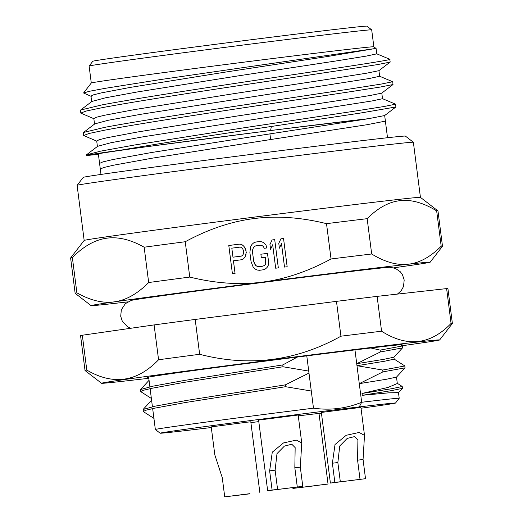 <?xml version="1.0" encoding="UTF-8"?>
<svg xmlns="http://www.w3.org/2000/svg" width="523" height="523" viewBox="0 0 523 523"><rect width="100%" height="100%" fill="white"/><g stroke="black" fill="none" stroke-linecap="round" stroke-linejoin="round"><path stroke-width="0.78" d="M148.506 378.312A170.452 1.536 -7.3 0 1 101.521 383.274A170.452 1.536 -7.3 0 1 272.032 359.87A170.452 1.536 -7.3 0 1 439.64 339.963A170.452 1.536 -7.3 0 1 401.88 345.762M101.521 383.274A170.452 1.536 -7.3 0 1 101.521 383.248L85.04 370.539A185.175 1.667 -7.3 0 1 85.033 370.526A185.175 1.667 -7.3 0 1 85.04 370.506A185.175 1.667 -7.3 0 1 86.785 370.068C113.131 385.516 137.059 382.078 158.567 359.759A185.175 1.667 -7.3 0 1 199.649 354.287C249.164 367.139 296.26 361.112 340.937 336.197A185.175 1.667 -7.3 0 1 362.027 333.596A185.175 1.667 -7.3 0 1 381.574 331.209C407.162 347.501 430.331 344.912 451.074 323.436L446.616 288.598L377.116 296.371A185.175 1.667 172.7 0 0 357.569 298.751A185.175 1.667 172.7 0 0 336.472 301.359L195.19 319.442A185.175 1.667 172.7 0 0 154.102 324.92L82.32 335.23L86.785 370.068M451.074 323.436A185.175 1.667 -7.3 0 1 452.382 323.469L447.923 288.624A185.175 1.667 172.7 0 0 446.616 288.598M439.64 339.963L452.382 323.482A185.175 1.667 -7.3 0 1 452.382 323.482A185.175 1.667 -7.3 0 1 452.375 323.489M158.567 359.759L154.102 324.92M82.32 335.23A185.175 1.667 172.7 0 0 80.568 335.688L85.033 370.526M377.116 296.371L381.574 331.209M340.937 336.197L336.472 301.359M195.19 319.442L199.649 354.287M397.421 294.096L401.141 290.801L403.481 286.578L404.194 280.014L402.442 274.673L400.285 271.757L395.493 268.436L389.981 267.26A130.645 1.177 172.7 0 0 326.463 274.444A130.645 1.177 172.7 0 0 131.247 300.405L125.35 303.66L121.343 309.766L120.702 316.271L122.31 321.259L127.501 326.751L130.842 328.261M354.96 349.9L356.725 363.707L380.378 351.946L380.143 350.109L370.912 347.998M394.192 359.124L384.542 361.243L356.98 365.701L359.281 383.647L382.934 371.879L382.699 370.042L356.98 365.701L356.725 363.707L383.797 359.334L393.924 357.196L402.501 347.913L380.378 351.946M297.443 357.026L282.786 364.923L283.021 366.76L308.727 371.088L308.982 373.082L285.342 384.863L285.578 386.7L311.283 391.021L313.48 408.175C330.091 410.548 346.154 408.574 361.668 402.265L359.281 383.647L386.347 379.267L396.493 377.109L397.317 383.503L388.256 387.36L362.021 393.473L362.256 395.31L388.955 392.819L398.48 392.603L399.206 398.258A122.931 1.105 -7.3 0 1 399.199 398.271A122.931 1.105 -7.3 0 0 361.668 402.265L359.268 406.907A118.656 1.072 -7.3 0 1 395.506 403.05A118.656 1.072 -7.3 0 1 361.02 408.221M400.873 345.115L402.115 344.65C393.871 344.592 216.398 367.009 165.771 374.448A123.644 1.111 -7.3 0 0 164.948 374.566A123.644 1.111 172.7 0 0 150.153 376.822L147.172 377.462L148.931 378.587M211.312 427.526A118.656 1.072 -7.3 0 1 160.13 433.207L155.351 429.507A122.931 1.105 -7.3 0 1 155.344 429.501A122.931 1.105 -7.3 0 1 172.25 426.768A122.931 1.105 -7.3 0 1 313.48 408.175M311.283 391.021L308.982 373.082M308.727 371.088L306.779 355.849M402.233 345.991L380.143 350.109M402.285 346.036L402.507 347.913M394.198 359.164L393.924 357.196M282.786 364.923L184.822 380.378L153.036 386.144L140.563 389.524L140.89 391.734M283.021 366.76L182.985 382.561L151.637 388.321L143.42 390.282L140.713 391.544M285.342 384.863L187.378 400.311L155.586 406.083L143.112 409.457L143.439 411.666M285.578 386.7L185.534 402.501L154.193 408.254L145.969 410.215L143.269 411.477M160.13 433.207A118.656 1.072 -7.3 0 1 231.088 423.114A118.656 1.072 -7.3 0 1 359.268 406.907M321.488 413.53A118.656 1.072 -7.3 0 1 319.05 413.85M258.8 421.616A118.656 1.072 -7.3 0 1 250.89 422.617M259.839 492.463L250.792 421.826L247.163 422.185L211.227 426.892L214.816 454.873L222.262 477.649L224.72 496.85L249.902 493.666M292.828 487.678L292.919 488.423L328.039 484.043L318.991 413.399L298.273 415.87M301.751 443.001L298.169 415.02L258.604 420.087L267.658 490.731L272.097 490.044L269.639 470.844L272.28 452.16L283.499 442.929L296.391 440.105L301.751 443.001L300.313 467.144L294.835 467.81L297.293 487.005L274.719 489.822L277.576 489.384L275.118 470.184L269.639 470.844M364.498 435.358L360.909 407.378L321.351 412.444L330.399 483.089L334.844 482.402L332.386 463.208L335.021 444.517L346.239 435.286L359.131 432.462L364.498 435.358L363.06 459.508L357.582 460.168L360.04 479.362L337.466 482.186L340.323 481.742L337.858 462.548L332.386 463.208M249.916 493.81L224.72 496.85M328.039 484.043L318.102 485.239M318.115 485.383L292.919 488.423M267.658 490.731L302.771 486.344L300.313 467.144M277.576 489.384L272.097 490.044M294.835 467.81L295.162 447.623L291.808 444.236L284.427 446.08L276.994 453.637L275.118 470.184M302.771 486.344L297.293 487.005M330.399 483.089L365.518 478.702L363.06 459.508M340.323 481.742L334.844 482.402M357.582 460.168L357.909 439.987L354.548 436.594L347.174 438.437L339.741 446.001L337.858 462.548M365.518 478.702L360.04 479.362M396.996 383.098L402.233 386.484L391.629 388.72L362.021 393.473M402.226 386.484L402.442 388.36L391.381 390.635L362.256 395.31M394.165 359.105L404.815 365.937L405.057 367.846L382.934 371.879M404.841 365.969L382.699 370.042M127.775 301.882A170.936 1.543 -7.3 0 1 113.301 303.536L112.831 303.595A170.936 1.543 -7.3 0 1 91.087 305.635A170.936 1.543 -7.3 0 1 114.472 301.83L114.714 301.797A170.936 1.543 -7.3 0 1 262.141 282.152L262.2 282.145A170.929 1.543 -7.3 0 1 408.241 264.226A170.929 1.543 -7.3 0 1 430.168 262.193A170.929 1.543 -7.3 0 1 406.659 265.985A170.929 1.543 -7.3 0 1 393.721 267.815M262.206 282.145C284.957 279.256 307.897 271.529 331.039 258.97A185.175 1.667 -7.3 0 1 352.142 256.368A185.175 1.667 -7.3 0 1 371.683 253.988C384.902 262.095 397.088 265.507 408.241 264.226C419.433 262.997 430.416 256.989 441.183 246.209A185.175 1.667 -7.3 0 1 442.491 246.241A185.175 1.667 -7.3 0 1 442.484 246.255L430.168 262.193M442.491 246.241L437.967 210.919A185.175 1.667 172.7 0 0 437.96 210.906A185.175 1.667 172.7 0 0 436.659 210.893C423.44 202.78 411.248 199.368 400.095 200.649C388.909 201.885 377.933 207.886 367.159 218.666L371.683 253.988M367.159 218.666A185.181 1.667 172.7 0 0 347.612 221.052A185.181 1.667 172.7 0 0 326.515 223.654C300.895 217.326 276.745 215.633 254.067 218.568C231.323 221.451 208.376 229.179 185.234 241.737L189.757 277.059C215.319 283.374 239.436 285.074 262.101 282.159M331.039 258.97L326.515 223.654M243.522 258.885L245.058 256.858L243.515 258.885L241.391 259.768L233.441 260.787L235.062 273.411L232.415 273.751L228.793 245.496L239.39 244.136L241.672 244.457L243.659 246.052L241.672 244.457L239.39 244.136M243.659 246.052L245.973 250.02L246.058 254.296L245.058 256.858L246.281 252.419L245.3 248.268L243.672 246.032M263.317 269.796L265.449 268.914L267.057 267.482L268.515 264.854L268.652 262.389L267.495 253.374L260.872 254.224L261.337 257.826L265.311 257.316L265.717 263.991L264.546 265.364L262.853 266.187L258.878 266.697L257.041 266.325L255.557 265.292L253.694 261.252L252.544 252.23L252.674 249.772L253.328 247.856L254.498 246.483L256.185 245.653L260.16 245.143L262.003 245.522L263.481 246.555L264.154 248.301L266.802 247.961L265.978 245.012L263.899 242.835L261.984 241.855L259.696 241.541L255.721 242.044L253.596 242.934L251.981 244.359L250.524 246.993L249.889 252.57L251.047 261.592L253.067 266.828L255.139 269.012L257.061 269.986L259.343 270.306L263.317 269.796M278.328 267.874L275.68 268.214L272.679 244.764L270.568 249.314L269.953 244.503L272.058 239.959L274.706 239.619L278.328 267.874M279.393 248.183L278.779 243.372L280.89 238.828L283.538 238.488L287.16 266.743L284.512 267.083L281.505 243.633L279.393 248.183M114.714 301.797C126.226 300.137 137.549 293.71 148.676 282.531A185.181 1.667 -7.3 0 1 189.757 277.059M148.676 282.531L144.152 247.209C130.541 239.541 117.976 236.553 106.45 238.24C94.879 239.887 83.517 246.313 72.364 257.525L76.888 292.841C90.453 300.49 102.985 303.484 114.472 301.83M185.234 241.737A185.175 1.667 172.7 0 0 144.152 247.209M72.364 257.525A185.175 1.667 172.7 0 0 70.618 257.963L84.17 240.436A169.511 1.53 -7.3 0 1 107.483 236.677A169.511 1.53 -7.3 0 1 253.871 217.169A169.511 1.53 -7.3 0 1 337.721 206.644A169.511 1.53 -7.3 0 1 398.689 199.4A169.511 1.53 -7.3 0 1 420.427 197.361L437.96 210.906M70.618 257.963A185.175 1.667 172.7 0 0 70.618 257.983L75.142 293.298A185.181 1.667 -7.3 0 1 75.142 293.298A185.181 1.667 -7.3 0 1 76.888 292.841M441.183 246.209L436.659 210.893M420.433 197.367L413.379 142.269A169.511 1.53 172.7 0 0 413.366 142.256A169.511 1.53 172.7 0 0 330.667 151.539A169.511 1.53 172.7 0 0 100.423 181.573A169.511 1.53 172.7 0 0 77.11 185.332A169.511 1.53 172.7 0 0 77.11 185.345L84.164 240.443M413.366 142.256L405.397 136.098A162.385 1.464 172.7 0 0 326.169 144.989A162.385 1.464 172.7 0 0 105.607 173.767A162.385 1.464 172.7 0 0 83.275 177.362L77.11 185.332M98.422 154.403L86.622 155.508A156.691 1.412 -7.3 0 1 86.203 155.462L86.373 154.893L100.508 151.173L134.882 144.949L242.319 128.037L350.861 111.726L383.98 106.529L395.571 104.169L395.885 106.973L384.621 115.557L368.604 118.675L269.914 133.881L270.633 139.536L366.76 124.755L385.386 121.133L387.51 137.726M91.244 96.376L83.569 92.983L89.433 91.283L104.946 88.367L160.156 79.607L375.449 48.495L326.829 56.621L226.296 71.952L130.109 87.433L101.044 92.95L93.44 94.859L90.956 96.121L91.682 101.769M376.71 53.797L389.772 59.262L390.178 62.054L378.874 70.697L366.8 73.161L334.962 78.241L233.997 93.637L134.444 109.608L104.227 115.315L96.395 117.263L93.826 118.551L94.552 124.199M393.008 84.543L380.43 87.014L347.069 92.231L239.796 108.353C185.475 116.57 132.058 124.951 104.96 130.122L88.988 133.483L83.647 135.516L83.497 132.469L104.607 127.377C131.704 122.212 185.142 113.818 239.442 105.607L347.991 89.296L381.104 84.098L392.701 81.738L393.008 84.543L381.744 93.127L369.696 95.585L337.969 100.645L237.501 115.969L137.758 131.959L107.261 137.706L99.298 139.68L96.703 140.975L97.428 146.623M376.769 53.849L366.316 56.098L336.426 60.903L238.076 75.9L137.614 91.911L105.241 97.86L91.891 101.449L80.627 110.039L101.73 104.953C128.835 99.782 182.246 91.394 236.573 83.177C321.71 70.311 396.441 59.517 389.609 59.223M378.92 70.625L379.646 76.28L369.323 78.502L140.648 114.315L108.248 120.264L94.761 123.886L83.497 132.469M381.79 93.055L382.516 98.71L372.062 100.952L143.093 136.817L110.948 142.727L97.638 146.309L86.373 154.893M375.442 48.489A144.433 1.301 -7.3 0 1 376.083 48.521A144.433 1.301 -7.3 0 1 376.089 48.528L376.776 53.849M83.569 92.983L91.29 83A142.446 1.281 -7.3 0 1 162.986 72.697A142.446 1.281 -7.3 0 1 304.36 54.601A142.446 1.281 -7.3 0 1 373.853 46.802L376.083 48.521M390.138 62.113L377.528 64.591L344.186 69.801L236.919 85.922C182.619 94.14 129.181 102.521 102.083 107.692L86.112 111.059L80.771 113.086L94.107 118.799M83.647 135.516L96.99 141.23M395.885 106.973L359.778 113.158L242.672 130.783C194.151 138.072 153.997 144.453 122.219 149.938L270.574 130.508L368.604 118.675A144.433 1.301 172.7 0 0 314.408 125.095A144.433 1.301 172.7 0 0 170.498 143.524A144.433 1.301 172.7 0 0 98.357 153.906L100.298 169.053L103.659 167.537L113.824 165.157L152.206 158.181L270.633 139.536M86.203 155.462A156.691 1.412 -7.3 0 1 122.219 149.938M395.571 104.169L382.45 98.651M392.701 81.738L379.58 76.221M80.777 113.086L80.627 110.039M89.113 66.042L92.813 61.263A138.17 1.249 172.7 0 1 111.811 58.197A138.17 1.249 172.7 0 1 265.272 37.97A138.17 1.249 172.7 0 1 366.904 26.15L371.683 29.844A142.446 1.281 172.7 0 0 371.683 29.844A142.446 1.281 172.7 0 0 302.189 37.643A142.446 1.281 172.7 0 0 108.706 62.884A142.446 1.281 172.7 0 0 89.113 66.042A142.446 1.281 172.7 0 0 89.113 66.055L91.283 83.007M233.441 260.787L235.043 273.411M228.793 245.509L239.377 244.156M232.97 257.192L241.358 256.12L242.62 255.335L241.371 256.107L232.97 257.192L231.813 248.177L232.983 257.179M242.62 255.335L243.345 254.021L243.326 250.354L242.652 248.608L241.613 247.523L240.214 247.085L231.826 248.164M251.981 244.365L253.596 242.934L255.721 242.044L259.696 241.541M259.683 241.554L261.984 241.855M261.971 241.874L263.899 242.835L265.978 245.012L266.789 247.961M252.674 249.772L253.315 247.869L254.498 246.483M252.661 249.785L252.544 252.23M252.531 252.249L253.694 261.252M253.681 261.265L254.446 263.599M254.433 263.612L255.544 265.305L257.041 266.325M257.028 266.338L258.878 266.697M258.865 266.71L262.853 266.187M262.84 266.2L264.546 265.364M260.872 254.23L267.495 253.374M267.482 253.387L268.652 262.389M268.639 262.409L268.515 264.854M268.502 264.867L267.05 267.495M270.568 249.301L272.679 244.764M272.052 239.972L274.706 239.619L278.314 267.874M280.884 238.841L283.538 238.488L287.147 266.743M279.393 248.17L281.505 243.633M253.871 217.169L254.067 218.568M400.095 200.649L398.689 199.4M269.914 133.881L151.533 152.52L113.033 159.515L102.907 161.888L99.573 163.405M271.378 126.455L270.574 130.508M148.624 377.09L149.872 386.811M150.108 388.648L152.428 406.744M152.664 408.581L155.344 429.501M402.259 346.004L400.343 344.775M140.563 389.524L149.14 380.221M140.844 391.701L151.487 398.526M143.119 409.457L151.696 400.154M143.394 411.64L154.043 418.459M395.506 403.05L399.199 398.271M398.448 392.675L402.442 388.36M405.057 367.846L396.473 377.129M91.087 305.635L75.149 293.311M100.298 169.053L100.985 174.434M384.673 115.485L385.392 121.133M373.86 46.802L371.69 29.857"/></g></svg>
